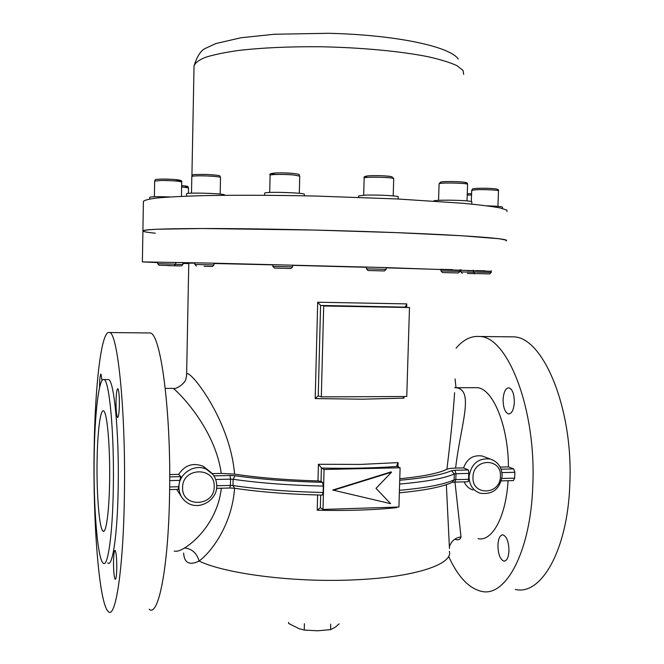 <?xml version="1.0" encoding="UTF-8"?>
<svg xmlns="http://www.w3.org/2000/svg" width="664" height="664" viewBox="0 0 664 664"><rect width="100%" height="100%" fill="white"/><g stroke="black" fill="none" stroke-linecap="round" stroke-linejoin="round"><path stroke-width="1" d="M506.997 211.534L506.873 210.098L500.133 207.932C491.825 206.396 479.425 204.844 462.933 203.275L397.379 198.968L315.574 196.046C273.41 195.141 234.043 195.025 202.893 195.648C183.803 196.195 168.673 196.959 157.501 197.938C148.744 199.026 144.047 200.221 143.399 201.532L142.909 230.848M142.387 261.882L142.901 231.031C142.345 229.337 165.626 228.499 212.746 228.524C259.433 228.657 326.414 230.059 383.809 232.151C465.447 235.097 512.666 238.832 505.96 240.8L505.81 240.011L499.054 238.741L461.853 235.753L396.375 232.624L314.694 230.059L202.238 228.516L156.945 229.229C148.213 229.719 143.532 230.317 142.901 231.031C143.424 231.703 147.566 232.433 155.318 233.222M97.085 461.231C96.521 493.85 99.301 528.818 103.011 531.109C106.074 534.138 109.195 511.828 109.61 481.267C110.241 446.249 107.062 411.597 103.542 410.925C100.305 408.916 97.459 432.43 97.085 461.231M113.328 487.21C114.316 432.745 109.303 379.999 103.982 379.576C98.969 376.936 94.72 413.298 94.172 456.566C93.325 505.437 97.425 558.922 103.169 563.122C107.792 568.127 112.681 534.603 113.328 487.21M107.734 562.923C112.515 567.919 117.545 534.42 118.209 487.085C119.213 432.687 114.017 379.999 108.522 379.576L107.551 379.576M119.371 404.733C119.147 412.991 118.549 417.241 117.57 417.49C116.507 415.93 116.001 410.601 116.026 401.488C116.242 393.312 116.839 389.054 117.827 388.714C118.881 390.166 119.395 395.512 119.371 404.733M124.375 496.622C123.321 570.26 115.387 619.927 108.249 611.486C99.002 603.46 92.894 522.062 94.139 449.901C94.952 385.743 101.368 329.56 109.435 332.539C117.652 331.826 125.961 411.555 124.375 496.622M99.55 387.635L99.558 385.502C99.733 378.223 100.214 374.405 100.986 374.048L102.049 380.538M116.781 568.318C116.59 575.763 116.051 579.423 115.179 579.29C114.059 577.132 113.511 571.173 113.527 561.404C113.702 554.025 114.241 550.356 115.121 550.406C116.233 552.448 116.789 558.416 116.781 568.318M149.151 609.27C158.331 617.503 168.374 568.226 169.552 495.377C171.378 411.223 160.547 332.307 149.998 332.971L148.52 332.954M169.718 476.885L180.832 476.627L178.641 474.37L169.71 474.569M178.641 474.37C184.808 465.14 192.942 462.426 203.051 466.228L208.828 470.651M180.832 476.627L179.844 480.371L169.71 480.62M169.669 486.961L178.633 486.737L179.844 480.371M234.566 474.129L221.245 473.407C215.012 427.89 177.371 390.996 173.171 388.374C176.375 389.619 184.882 383.385 185.837 379.293L186.601 375.675C184.003 362.253 229.844 415.855 234.566 474.129C258.694 477.765 286.499 480.031 317.981 480.935L318.421 464.277L321.401 467.788L321.044 481.417L317.981 480.935M221.245 473.407L212.206 473.606M322.455 482.305L323.31 486.089C289.736 485.334 259.674 483.06 233.114 479.284L235.081 475.748C260.827 479.35 289.952 481.541 322.455 482.305L321.044 481.417M186.601 375.293L188.767 263.16L194.867 263.151M214.024 263.5L272.887 264.853M292.658 265.351L366.503 267.293M402.932 396.524L403.919 398.151L362.386 399.188L315.192 398.583L317.691 302.228L406.791 303.896L405.521 306.502L406.044 307.158L320.587 305.448L318.23 395.86L321.31 396.889L323.692 305.988L409.481 307.515L406.758 396.508L321.31 396.889M317.691 302.228L320.587 305.448M441.56 269.36L452.516 269.609M476.022 270.572L485.21 270.796M467.099 270.655L472.668 270.796M274.456 268.057L290.923 268.488L274.456 268.057L272.846 266.364L272.821 264.712M368.047 270.514L384.464 270.945L368.047 270.514L366.453 268.829L366.462 267.177M386.216 267.841L441.02 269.493M188.759 263.6L182.915 263.417M157.683 262.587L142.378 261.906L212.04 263.135L382.779 267.492L491.26 271.31M460.949 270.713L460.003 270.696M399.769 478.744C423.092 476.461 438.804 473.299 446.905 469.265C450.765 437.792 453.338 412.261 454.608 392.673M468.427 469.946L468.792 473.415L456.002 473.722L454.948 470.261L468.427 469.946L463.563 467.912L455.604 468.087C451.271 468.203 448.374 468.601 446.905 469.265M463.563 467.912C467.033 458.633 473.291 454.682 482.346 456.043L485.766 457.347M399.421 490.331C425.964 487.907 444.191 484.421 454.11 479.873L454.309 473.947L456.002 473.722L455.803 479.64L468.593 479.317L468.792 473.415M500.166 467.082L508.441 466.892L513.687 468.9L514.857 472.303L501.951 472.61M165.261 388.39L172.466 388.374M454.774 387.627L456.093 387.718C474.685 389.984 460.625 424.885 455.604 468.087M508.441 466.892C508.3 425.259 492.696 388.39 477.101 387.668L474.03 387.668M174.209 551.045C176.549 551.792 180.019 550.763 184.625 547.966C197.855 539.815 218.024 518.41 221.311 488.231M181.977 497.602L176.74 489.401M216.771 485.757L230.416 485.409L230.557 479.151L233.114 479.284L232.981 485.542C259.524 489.409 289.579 491.725 323.136 492.481L322.223 495.095C289.628 494.34 260.404 492.057 234.558 488.264C232.251 522.809 213.086 550.556 199.092 561.063C189.464 565.686 184.302 563.014 183.604 553.029M449.453 548.472L446.341 484.67M454.981 482.106L461.015 536.877C460.434 539.334 458.675 540.23 455.736 539.575M478.072 538.662C492.057 541.932 505.96 516.916 508.076 480.711M473.059 490.007C468.975 488.687 466.004 485.973 464.136 481.865M497.925 545.028C498.39 538.296 500.092 534.91 503.046 534.869C506.823 536.62 508.79 541.982 508.964 550.971C508.475 557.752 506.756 561.13 503.818 561.113C500.034 559.279 498.066 553.917 497.925 545.028M455.064 378.912L456.01 387.701M503.104 399.421C503.661 391.976 505.578 388.1 508.856 387.784C512.409 389.096 514.235 393.943 514.343 402.318C513.762 409.821 511.836 413.689 508.566 413.929C505.005 412.543 503.188 407.704 503.104 399.421M501.901 478.462L514.65 478.138L514.857 472.303M514.65 478.138L513.405 480.57L501.328 480.894M448.98 557.154C458.077 576.842 468.817 588.213 481.192 591.275C505.478 597.932 530.768 551.9 532.802 485.359C536.371 408.534 507.313 336.241 479.532 336.499C471.008 335.81 463.19 339.702 456.077 348.185M509.313 336.814L513.438 336.856C542.82 336.64 573.538 408.26 569.812 484.338C567.695 550.232 541.027 595.923 515.33 589.424M320.679 495.062L320.347 507.694L323.003 509.446L324.057 469.481L400.101 467.788L398.915 507.014L323.003 509.446M318.421 464.277L360.535 464.418L398.118 462.609L396.757 465.589L397.23 466.402C374.687 468.103 349.496 468.651 321.65 468.062L324.057 469.481M323.136 492.481L323.31 486.089M397.23 466.402L400.101 467.788M332.772 490.032L391.013 471.921L391.544 472.195L376.015 488.355L390.598 503.677L332.772 490.032M333.237 490.322L391.544 472.195M468.593 479.317L468.145 481.757L454.857 482.106M178.633 486.737L178.367 489.351L169.644 489.584M409.481 307.515L323.692 305.988M315.192 398.583L318.23 395.86M320.347 507.694L317.218 510.201L317.616 494.987M396.317 507.097L396.757 507.645C373.234 510.068 346.716 510.923 317.218 510.201M449.362 551.286C453.172 563.96 416.345 576.925 357.273 579.713C297.074 583 226.092 574.119 199.092 561.063C196.909 553.228 192.087 548.862 184.625 547.966M449.727 545.899C451.678 540.737 455.438 537.732 461.015 536.877M487.135 205.832L491.933 206.006C499.12 206.346 502.64 206.745 502.49 207.193L502.449 208.463M476.976 273.576L489.667 273.917L476.976 273.576M474.777 273.526L473.341 272.008L491.219 272.472M339.179 623.82L335.411 627.09L330.539 629.663L317.384 630.792L304.236 630.045L299.107 628.7L288.583 623.446L288.608 622.425M304.236 630.045L304.402 623.687M330.539 629.663L330.697 624.127M442.714 272.555L458.326 272.962L442.714 272.555M442.498 272.555L440.962 270.929L459.978 271.427L460.036 269.725M366.453 268.829L386.166 269.343L386.224 267.592M272.846 266.364L292.616 266.887L292.658 265.102M204.08 266.305L212.364 266.513L204.08 266.305M196.411 266.09L194.843 264.455L213.991 264.961L214.032 263.185M170.366 265.55L159.153 265.243L170.366 265.55M159.153 265.243L157.667 263.708L175.728 264.189L175.761 262.346M180.45 265.94L167.428 265.592L180.45 265.94M175.52 264.388L182.89 264.604L182.932 262.496M467.373 273.452L476.146 273.692L467.373 273.452M462.252 273.327L460.907 271.908L473.532 272.215M433.7 201.043L433.7 200.943C434.912 200.37 440.415 200.113 450.217 200.179C463.754 200.445 470.967 201.001 471.855 201.831L471.772 204.097M358.626 195.963L365.25 195.133C377.368 194.66 399.861 195.88 398.209 196.901L398.143 199.009M264.637 193.174L265.185 192.884C269.476 191.556 306.054 192.909 304.319 194.311L304.286 195.805M186.542 196.137L186.584 193.797C185.322 192.469 218.439 193.199 224.042 194.627L225.021 195.299M149.724 198.968L149.749 197.299C151.018 196.652 157.8 196.527 170.092 196.942M463.663 74.36L463.04 70.409L457.048 65.695C450.25 62.54 440.564 59.544 427.989 56.706C400.683 51.244 360.892 47.493 320.239 46.754C289.305 46.521 262.172 47.742 238.832 50.431C224.839 52.398 213.634 54.73 205.201 57.403C198.503 60.208 194.784 63.138 194.037 66.201L191.913 176.001M203.051 466.228L206.587 469.365C213.235 472.934 216.622 478.536 216.763 486.164C217.045 500.39 199.192 510.674 187.439 502.814C181.836 499.145 178.989 493.883 178.898 487.019C178.657 473.465 194.917 463.173 206.587 469.365L212.912 474.461M214.19 486.704C215.443 466.443 182.301 467.107 182.617 487.517C181.529 507.935 214.596 506.889 214.19 486.704M213.899 475.856L229.968 475.482L230.557 479.151L215.692 479.508M235.081 475.748L229.968 475.482M398.118 462.609L397.993 466.767M406.791 303.896L406.692 307.224M403.969 396.516L403.919 398.151M399.728 480.255C424.761 478.022 442.041 474.835 451.553 470.701L454.309 473.947C444.39 478.354 426.163 481.724 399.612 484.056M454.948 470.261L451.553 470.701M502.142 476.063C499.843 489.169 492.489 494.887 480.097 493.203C472.909 490.497 469.232 484.969 469.058 476.627C471.208 463.812 478.204 457.928 490.049 458.973L492.862 459.978M500.415 476.379C501.801 457.496 473.042 458.044 473 477.067C471.747 496.099 500.449 495.211 500.415 476.379M501.096 469.191L513.687 468.9M396.773 507.08L396.757 507.645M234.558 488.264L232.981 485.542L230.416 485.409L229.769 488.007L216.588 488.355M452.607 482.288L454.674 482.114L455.803 479.64L454.11 479.873L451.927 482.512C442.099 486.978 424.57 490.414 399.346 492.821M497.942 206.363L498.481 190.883C499.876 190.087 483.666 189.29 475.631 189.771L471.697 190.427M467.016 200.885L467.572 184.426C469.431 183.206 442.589 182.417 439.46 183.604L439.087 183.895M441.062 182.06C444.291 180.89 470.461 181.861 465.638 182.973M393.196 195.888L393.702 178.774L392.939 178.325C388.606 177.031 363.93 176.765 364.162 178.01L364.162 178.093M366.644 176.807C360.154 175.404 386.481 175.238 391.411 176.665M299.306 193.299L299.73 176.126L293.737 174.989C284.682 174.151 269.742 174.308 270.107 175.23L270.107 175.263M275.66 174.491C264.106 173.329 280.416 172.233 292.791 173.387M191.821 176.516C193.888 174.532 188.211 174.433 206.753 174.433C223.419 175.545 219.087 175.645 220.514 177.487C219.776 176.832 215.202 176.309 206.778 175.943C197.706 175.678 192.718 175.877 191.821 176.524L191.498 193.158M162.265 179.081C174.806 178.965 187.364 180.849 175.321 180.99M181.704 182.036L181.712 182.019C179.388 181.123 172.64 180.616 161.477 180.475L154.654 181.081L154.38 196.743M188.501 187.904L188.501 187.887C187.671 186.094 189.091 186.459 181.637 185.605C187.182 186.078 188.46 186.468 185.488 186.775M188.393 193.348L188.501 187.887L181.612 186.916M471.548 195.042L467.215 195.025M194.046 65.952C196.967 56.573 200.628 50.771 205.018 48.555L215.825 43.567L240.957 37.765L274.356 34.254L328.406 33.291C396.449 34.843 450.325 46.688 458.226 59.046M104.057 531.067L103.011 531.109M108.522 379.576L103.982 379.576M149.998 332.971L109.435 332.539M502.142 475.997C501.942 467.257 497.909 461.58 490.049 458.973L482.346 456.043M454.774 387.734L477.101 387.668M503.818 561.113L504.872 561.063M508.566 413.929L509.246 413.929M479.532 336.499L513.438 336.856M234.226 488.214L229.877 488.007M471.332 201.466L471.706 190.311C473.432 188.302 470.643 189.107 476.627 188.36C483.724 188.103 490.057 188.269 495.618 188.858C497.809 189.14 498.764 189.771 498.49 190.759M473.349 272.008L473.407 270.148M491.219 272.464L491.285 270.746M489.667 273.917L491.202 272.472M438.564 200.329L439.095 183.787L440.439 182.168C442.564 181.562 448.349 181.397 457.803 181.679C467.232 182.326 467.522 182.666 467.572 184.293M440.979 270.929L441.029 269.152M458.326 272.962L459.961 271.427M384.464 270.945L386.157 269.343M391.835 176.724L393.711 178.666M363.681 195.199L364.162 178.01C363.391 176.748 365.316 175.993 369.931 175.752C378.604 175.454 385.875 175.769 391.752 176.699M290.923 268.488L292.608 266.887M269.708 192.46L270.107 175.23C267.667 172.491 280.49 172.574 292.882 173.387C302.676 174.773 297.762 174.2 299.73 176.084M212.364 266.513L213.991 264.961M220.174 194.087L220.514 177.487M194.843 264.455L194.876 262.753M174.2 265.642L175.728 264.189M154.654 181.048C156.331 179.463 152.18 179.529 162.199 179.072C172.416 179.322 183.247 179.396 181.712 182.019L181.438 196.345M157.667 263.708L157.7 261.998M181.463 265.957L182.89 264.604M467.257 193.714L471.589 193.722M460.916 271.908L460.982 269.758M358.635 195.88L358.593 197.316M264.637 193.149L264.587 195.266"/></g></svg>
